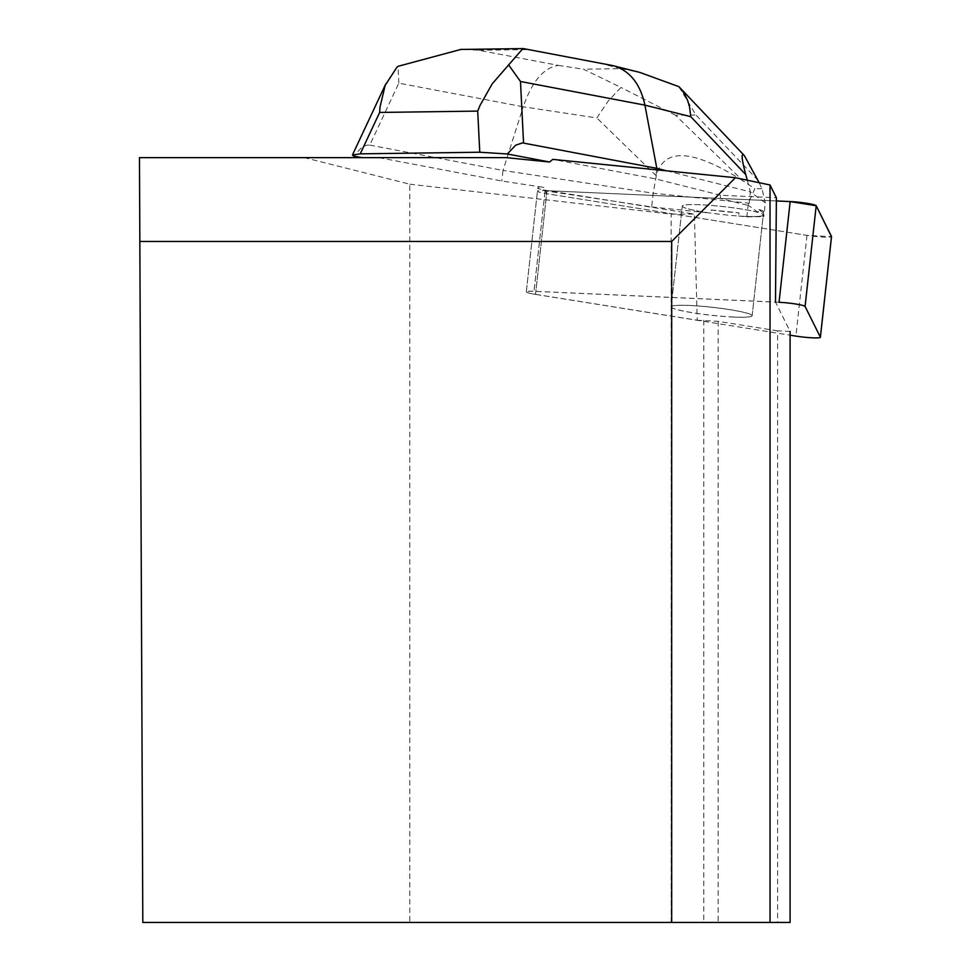 <?xml version="1.0" encoding="UTF-8"?>
<svg xmlns="http://www.w3.org/2000/svg" width="971" height="971" viewBox="0 0 971 971"><rect width="100%" height="100%" fill="white"/><g stroke="black" fill="none" stroke-linecap="round" stroke-linejoin="round"><path stroke-width="0.73" stroke-dasharray="4.86 3.64" d="M733.7 317.08A40.733 4.005 6.3 0 1 692.141 312.686A40.733 4.005 6.3 0 1 671.167 306.812A40.733 4.005 6.3 0 1 712.083 307.309A40.733 4.005 6.3 0 1 752.137 315.757A40.733 4.005 6.3 0 1 733.7 317.08M779.045 302.284L533.989 291.324A16.968 1.675 -173.7 0 0 526.306 291.883A16.968 1.675 -173.7 0 0 535.519 294.395L790.091 335.165M545.119 190.607L546.649 193.678L806.998 235.358L831.479 236.669A16.968 1.675 6.3 0 1 806.998 235.358L546.649 193.678A16.968 1.675 6.3 0 1 537.436 191.153A16.968 1.675 6.3 0 1 545.119 190.607L776.363 200.948L545.119 190.607L533.989 291.324L545.132 190.607L720.288 198.436L720.64 195.268L776.387 197.756M744.83 216.363A40.733 4.005 6.3 0 1 703.259 211.969A40.733 4.005 6.3 0 1 682.285 206.095A40.733 4.005 6.3 0 1 723.213 206.58A40.733 4.005 6.3 0 1 763.255 215.04A40.733 4.005 6.3 0 1 744.83 216.363M506.243 157.642L361.855 157.642L378.896 157.642L501.837 181.007L543.833 187.379L543.481 190.547A16.98 1.675 6.3 0 1 545.132 190.607M304.348 157.642L139.472 157.642L142.81 922.45L409.811 922.45L409.811 184.199L304.348 157.642L378.896 157.642M409.811 184.199L671.131 214.142L694.386 214.106L547.001 190.51A16.98 1.675 6.3 0 1 537.788 187.986A16.98 1.675 6.3 0 1 543.833 187.379M720.64 195.268L655.656 178.919L552.802 159.378M671.701 922.45L671.701 241.451L139.836 241.451M790.091 922.45L777.613 922.45L777.613 330.856L790.091 331.414L775.489 302.078L534.001 291.276A16.98 1.675 6.3 0 0 526.318 291.822L537.788 187.986M547.001 190.51L535.531 294.347A16.98 1.675 6.3 0 1 526.318 291.822M671.167 306.763A40.733 4.005 -173.7 0 0 711.209 315.223A40.733 4.005 -173.7 0 0 752.137 315.709A40.733 4.005 -173.7 0 0 712.095 307.249A40.733 4.005 -173.7 0 0 671.167 306.763L682.285 206.095A40.733 4.005 6.3 0 1 712.823 205.573A40.733 4.005 6.3 0 1 758.157 212.479L758.509 209.299A40.733 4.005 6.3 0 1 763.607 211.86A40.733 4.005 6.3 0 1 762.854 212.515L762.502 215.683A40.733 4.005 6.3 0 1 738.652 216.011L739.004 212.843A40.733 4.005 6.3 0 1 711.221 209.942L710.881 213.122A40.733 4.005 6.3 0 1 682.285 206.095L671.167 306.812M711.221 209.942L739.004 212.843M762.854 212.515L758.509 209.299M777.613 922.45L409.811 922.45M671.131 922.45L671.131 214.142M535.531 294.347L697.214 320.236L694.386 214.106M777.613 330.856L718.127 321.328L697.214 320.236M703.793 320.224L703.793 922.45M718.127 321.328L718.127 922.45M464.393 49.4L478.824 50.261L558.374 65.385C543.784 67.533 532.072 81.333 523.235 106.786L398.802 83.154L369.757 145.116L366.553 145.165L361.977 147.216L353.493 156.052M369.757 145.116L503.014 170.435L501.837 181.007M656.663 169.804L655.656 178.919M666.64 170.811L750.389 191.882L748.872 205.634L720.288 198.436M543.481 190.547L651.662 206.944L653.18 193.205L503.014 170.435L523.235 106.786L596.837 117.952L608.453 100.705L621.003 87.451L583.413 69.172L621.234 68.662L639.804 72.4M651.662 206.944L710.881 213.122M758.157 212.479L748.872 205.634M738.652 216.011L746.82 216.861L763.789 216.63L762.502 215.683M678.899 86.662L695.94 115.003L675.573 115.282L742.791 180.715L754.855 188.714L748.35 203.121L746.82 216.861M742.791 180.715C692.663 149.049 663.824 147.41 656.262 175.8L653.18 193.205L748.35 203.121M747.257 180.205L750.389 191.882L765.306 202.89L763.789 216.63M759.152 182.706L761.956 188.617L765.306 202.89M761.956 188.617L754.855 188.714M611.463 65.336L524.352 48.781M398.802 83.154L398.013 66.319M675.573 115.282L621.003 87.451M535.519 294.395L546.649 193.678M806.998 235.358L795.868 336.087M558.374 65.385L583.413 69.172M526.088 49.63L478.824 50.261M620.772 68.553L605.637 64.741M656.262 175.8L596.837 117.952M758.12 180.509L695.94 115.003M526.306 291.883L537.436 191.153M752.137 315.757L763.255 215.04M763.607 211.86L752.137 315.709"/><path stroke-width="1.46" d="M790.091 335.165L795.868 336.087A16.968 1.675 -173.7 0 0 820.398 337.289A16.968 1.675 -173.7 0 0 820.374 337.18L805.08 306.448A16.968 1.675 -173.7 0 0 779.045 302.284L790.163 201.567A16.968 1.675 6.3 0 1 816.198 205.731L831.504 236.463A16.968 1.675 6.3 0 1 831.528 236.572A16.968 1.675 6.3 0 1 831.479 236.669L816.198 205.731L790.163 201.567L776.363 200.948L790.163 201.567M775.489 302.078L776.387 197.756L770.027 184.988L735.435 177.729L552.802 159.378L549.562 161.999L506.243 157.642L139.472 157.642L142.81 922.45L790.091 922.45L790.091 331.414M735.435 177.729L671.701 241.451L139.836 241.451M671.701 922.45L671.701 241.451M770.027 184.988L770.027 922.45M524.352 48.781L522.884 48.55L492.2 83.846L479.977 105.523L477.708 111.107L479.771 152.229L360.241 153.855L352.449 154.996L353.493 156.052L361.855 157.642M549.562 161.999L507.299 153.964L515.783 145.128L522.532 142.895L656.821 168.347L656.663 169.804M508.573 64.826L520.48 81.491L644.914 105.135L656.821 168.347L666.64 170.811M479.771 152.229L507.299 153.964M611.463 65.336L613.417 65.761C629.791 70.665 640.29 83.785 644.914 105.135L690.769 116.678L745.752 174.586L747.257 180.205M759.152 182.706L744.344 155.566C741.007 152.229 741.48 158.576 745.752 174.586M360.241 153.855L379.649 112.442L380.037 106.883L385.196 85.302L396.629 67.679L398.013 66.319L461.031 49.387L464.393 49.4M690.769 116.678L689.544 106.931L687.577 100.268L683.645 92.451L678.899 86.662L639.804 72.4M820.374 337.18L831.504 236.463M816.198 205.731L805.08 306.448M379.649 112.442L477.708 111.107M523.563 143.028L520.48 81.491M820.398 337.289L831.528 236.572M522.884 48.599L461.031 49.448M352.849 154.134L385.803 83.846M611.281 65.3L523.903 48.696M639.901 72.424L613.599 65.81M679.809 87.584L744.344 155.566"/></g></svg>

